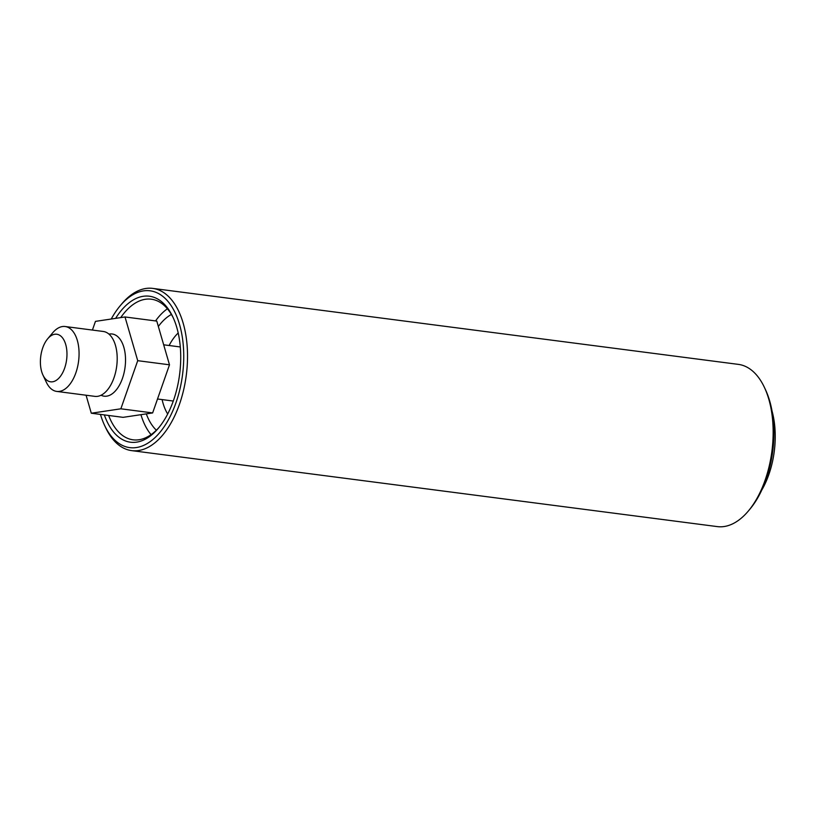 <?xml version="1.0" encoding="UTF-8"?>
<svg xmlns="http://www.w3.org/2000/svg" width="815" height="815" viewBox="0 0 815 815"><rect width="100%" height="100%" fill="white"/><g stroke="black" fill="none" stroke-linecap="round" stroke-linejoin="round"><path stroke-width="1.22" d="M125.011 316.964L156.786 321.09L169.489 364.804L137.715 360.678L125.011 316.964L95.457 321.375L92.411 330.055M86.074 395.224L91.3 413.225L120.854 408.804L137.715 360.678M169.489 364.804L152.639 412.93L123.085 417.341L91.3 413.225M152.639 412.93L120.854 408.804M157.519 398.993L172.749 400.97A27.262 14.813 -82.6 0 0 173.279 401.021M180.298 346.976A27.262 14.813 -82.6 0 0 179.758 346.884L163.683 344.806M64.619 368.197A23.992 13.04 -82.6 0 0 63.692 339.611A23.992 13.04 -82.6 0 0 47.667 338.806A23.992 13.04 -82.6 0 0 42.961 375.073A23.992 13.04 -82.6 0 0 64.619 368.197M47.667 338.806L52.741 332.754A32.722 17.777 97.4 0 1 65.149 326.52A32.722 17.777 97.4 0 1 75.856 372.842A32.722 17.777 97.4 0 1 56.734 391.414A32.722 17.777 97.4 0 1 46.323 382.215L42.961 375.073M56.734 391.414L94.866 396.365A32.722 17.777 -82.6 0 0 116.708 366.2A32.722 17.777 -82.6 0 0 103.291 331.471L65.149 326.52M764.389 387.359L765.438 389.59A79.075 42.971 97.4 0 1 749.932 509.131L748.343 511.025A81.795 44.448 -82.6 0 0 764.389 387.359A81.795 44.448 -82.6 0 0 738.349 364.376L152.731 288.398A81.795 44.448 97.4 0 1 179.443 404.332A81.795 44.448 97.4 0 1 131.684 450.624A81.795 44.448 97.4 0 1 105.644 427.641L104.595 425.41A79.075 42.971 -82.6 0 0 175.928 402.875A79.075 42.971 -82.6 0 0 172.953 308.579A79.075 42.971 -82.6 0 0 120.111 305.87A79.075 42.971 -82.6 0 0 111.237 319.022M131.684 450.624L717.302 526.602A81.795 44.448 -82.6 0 0 748.343 511.025M120.111 305.87L121.69 303.975A81.795 44.448 97.4 0 1 152.731 288.398M100.459 414.407A79.075 42.971 -82.6 0 0 104.595 425.41M115.618 318.37A73.615 40.006 97.4 0 1 172.831 316.903A73.615 40.006 97.4 0 1 173.452 400.552A73.615 40.006 97.4 0 1 158.395 428.191A73.615 40.006 97.4 0 1 104.351 414.916M173.361 318.044A70.895 38.519 -82.6 0 0 151.325 299.207A70.895 38.519 -82.6 0 0 120.712 317.606M108.65 415.477A70.895 38.519 -82.6 0 0 133.079 439.815A70.895 38.519 -82.6 0 0 159.19 427.223M140.934 414.682A70.895 38.519 -82.6 0 0 151.06 434.66M167.391 308.783A70.895 38.519 -82.6 0 0 155.533 320.927M156.378 430.208A62.714 34.077 97.4 0 1 146.303 413.877M158.355 326.458A62.714 34.077 97.4 0 1 171.395 314.447M178.2 332.989A49.083 26.671 -82.6 0 0 169.123 345.509M162.104 399.584A49.083 26.671 -82.6 0 0 167.686 414.01M761.76 490.1A65.078 35.361 -82.6 0 0 772.029 411.015M108.976 334.13A31.357 17.044 97.4 0 1 123.727 346.895A31.357 17.044 97.4 0 1 122.454 378.384A31.357 17.044 97.4 0 1 101.05 395.234"/></g></svg>
